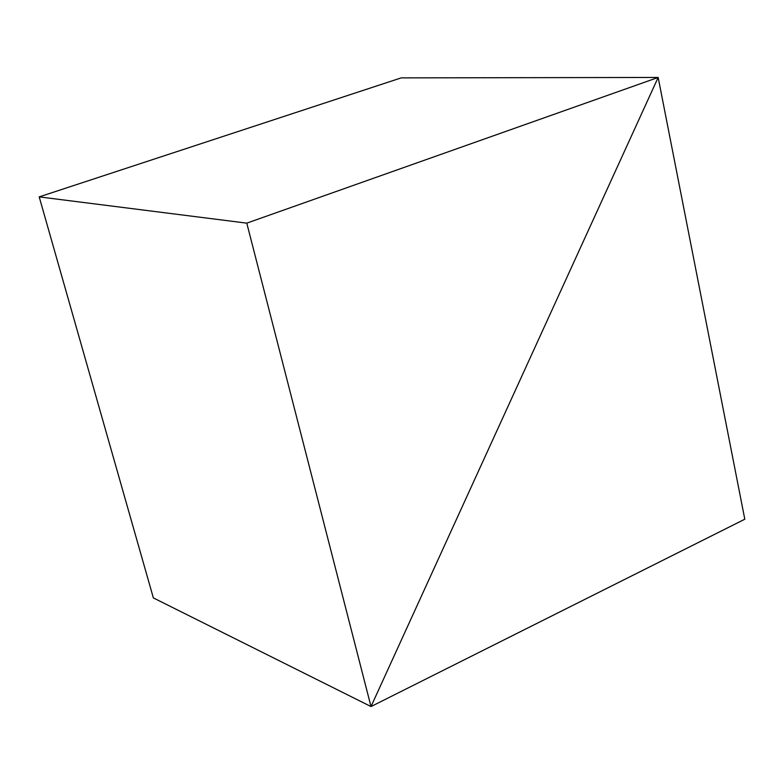 <?xml version="1.0" encoding="UTF-8"?>
<svg xmlns="http://www.w3.org/2000/svg" width="784" height="784" viewBox="0 0 784 784"><rect width="100%" height="100%" fill="white"/><g stroke="black" fill="none" stroke-linecap="round" stroke-linejoin="round"><path stroke-width="1.18" d="M371.008 706.551L153.36 597.908L371.008 706.551L744.8 519.214L658.158 77.449L371.008 706.551L744.8 519.214L658.158 77.449L401.212 77.881L658.158 77.449L371.008 706.551L658.158 77.449L401.212 77.881L658.158 77.449L246.784 223.146L371.008 706.551L153.36 597.908L371.008 706.551L658.158 77.449L246.784 223.146L39.2 196.882L246.784 223.146L371.008 706.551M153.36 597.908L39.2 196.882L401.212 77.881L39.2 196.882L153.36 597.908"/></g></svg>

